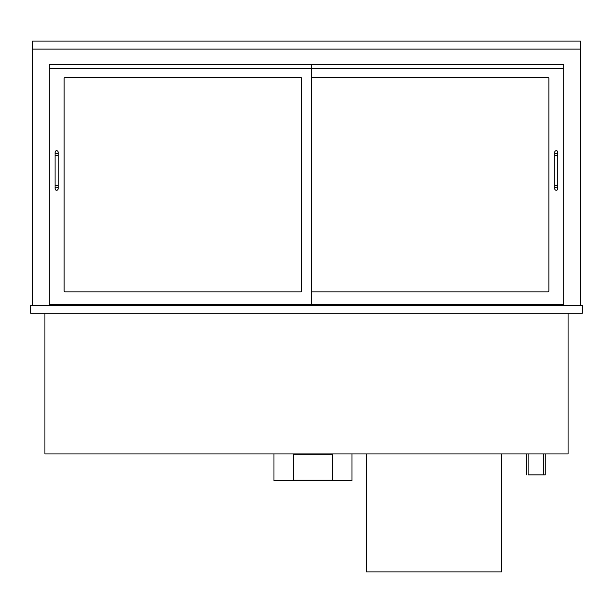 <?xml version="1.0" encoding="UTF-8"?>
<svg xmlns="http://www.w3.org/2000/svg" width="613" height="613" viewBox="0 0 613 613"><rect width="100%" height="100%" fill="white"/><g stroke="black" fill="none" stroke-linecap="round" stroke-linejoin="round"><path stroke-width="0.92" d="M554.006 305.55L554.006 304.408M58.994 305.55L58.994 304.408M545.256 453.934L545.256 474.86L528.13 474.86L528.13 453.934M526.23 474.86L526.23 453.934M44.918 313.159L44.918 453.934L568.082 453.934L568.082 313.159M49.293 305.55L49.293 304.408L311.258 304.408L311.258 68.51L49.293 68.51L49.293 64.319L563.707 64.319L563.707 305.55M580.45 305.55L580.45 49.101L32.55 49.101L32.55 305.55M32.55 49.101L32.55 41.117L580.45 41.117L580.45 49.101M64.135 78.403A0.759 0.759 0 0 1 64.894 77.636L300.983 77.636A0.759 0.759 0 0 1 301.742 78.403L301.742 291.091A0.759 0.759 0 0 1 300.983 291.849L64.894 291.849A0.759 0.759 0 0 1 64.135 291.091L64.135 78.403A0.759 0.759 0 0 1 64.894 77.636M311.258 64.319L311.258 68.51L563.707 68.51L563.707 64.319L49.293 64.319L49.293 304.408M563.707 304.408L311.258 304.408M312.017 291.849A0.759 0.759 0 0 1 311.258 291.091A0.759 0.759 0 0 0 312.017 291.849L548.106 291.849A0.759 0.759 0 0 0 548.865 291.091L548.865 78.403A0.759 0.759 0 0 0 548.106 77.636L312.017 77.636A0.759 0.759 0 0 0 311.258 78.403A0.759 0.759 0 0 1 312.017 77.636M56.611 187.218A1.525 1.525 0 0 1 58.135 188.743A1.525 1.525 0 0 1 56.611 190.26A1.525 1.525 0 0 1 55.093 188.743A1.525 1.525 0 0 1 56.611 187.218A1.525 1.525 0 0 1 58.135 188.743A1.525 1.525 0 0 1 56.611 190.26A1.525 1.525 0 0 1 55.093 188.743A1.525 1.525 0 0 1 56.611 187.218M55.093 155.258L58.135 155.258L58.135 185.693L55.093 185.693L55.093 152.216A1.525 1.525 0 0 0 56.611 153.733A1.525 1.525 0 0 0 58.135 152.216A1.525 1.525 0 0 0 56.611 150.691A1.525 1.525 0 0 0 55.093 152.216M554.765 152.216A1.525 1.525 0 0 1 556.29 150.691A1.525 1.525 0 0 1 557.807 152.216A1.525 1.525 0 0 1 556.29 153.733A1.525 1.525 0 0 1 554.765 152.216A1.525 1.525 0 0 1 556.29 150.691A1.525 1.525 0 0 1 557.807 152.216A1.525 1.525 0 0 1 556.29 153.733A1.525 1.525 0 0 1 554.765 152.216L554.765 185.693L557.807 185.693L557.807 152.216M556.29 187.218A1.525 1.525 0 0 0 554.765 188.743A1.525 1.525 0 0 0 556.29 190.26A1.525 1.525 0 0 0 557.807 188.743A1.525 1.525 0 0 0 556.29 187.218M301.742 78.403A0.759 0.759 0 0 0 300.983 77.636M64.135 291.091A0.759 0.759 0 0 0 64.894 291.849M300.983 291.849A0.759 0.759 0 0 0 301.742 291.091M548.106 291.849A0.759 0.759 0 0 0 548.865 291.091M548.865 78.403A0.759 0.759 0 0 0 548.106 77.636M501.495 453.934L501.495 571.883L366.428 571.883L366.428 453.934M582.35 313.159L582.35 305.55L30.65 305.55L30.65 313.159L582.35 313.159M273.965 453.934L273.965 480.569L351.969 480.569L351.969 453.934M293.374 454.317L293.374 480.194L332.56 480.194L332.56 454.317L293.374 454.317M554.765 155.258L557.807 155.258M543.348 453.934L543.348 474.86M55.093 185.693L55.093 188.743M58.135 185.693L58.135 188.743M58.135 155.258L58.135 152.216M554.765 185.693L554.765 188.743M557.807 185.693L557.807 188.743"/></g></svg>
